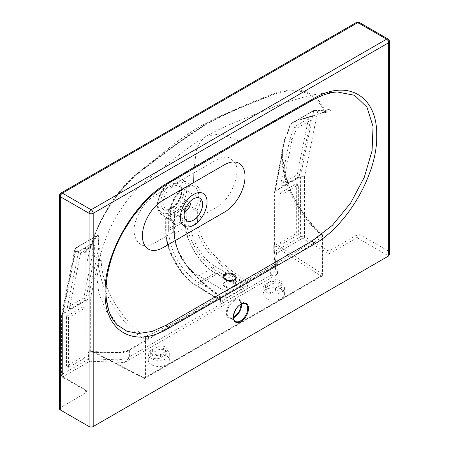 <?xml version="1.0" encoding="UTF-8"?>
<svg xmlns="http://www.w3.org/2000/svg" width="449" height="449" viewBox="0 0 449 449"><rect width="100%" height="100%" fill="white"/><g stroke="black" fill="none" stroke-linecap="round" stroke-linejoin="round"><path stroke-width="0.34" stroke-dasharray="2.25 1.68" d="M222.9 303.086L244.974 290.346A1.74 1.005 -120 0 0 243.745 288.213L245.019 286.103L218.265 271.701C202.673 264.876 185.336 236.208 186.745 219.567L186.745 205.956C185.678 206.198 184.876 207.045 184.331 208.51L184.331 219.589C182.866 236.904 200.877 266.745 217.08 273.856L196.802 285.558C181.654 277.841 164.817 247.32 166.181 230.068L166.181 218.989A22.052 12.735 120 0 0 175.256 217.108A22.052 12.735 120 0 0 184.331 208.51L182.384 207.056A20.312 11.725 -60 0 1 174.027 214.976A20.312 11.725 -60 0 1 165.67 216.704C164.446 216.311 164.486 216.429 165.776 217.058C164.486 216.429 164.446 216.311 165.67 216.704A1.74 1.403 104 0 1 166.181 218.989C165.518 218.225 165.501 217.849 166.141 217.855L166.141 231.465C164.828 248.05 180.992 277.392 195.534 284.823L220.481 300.274L220.813 301.055L221.671 300.959A1.74 1.005 60 0 1 222.9 303.086C221.419 303.765 220.594 303.294 220.437 301.666L220.437 298.647C195.5 311.774 170.115 329.403 145.527 338.647A1.74 1.005 180 0 1 143.13 338.681L143.13 377.413L92.791 351.241L90.305 350.512L89.862 351.825L91.489 351.511L93.959 351.921A1.74 0.949 -62.5 0 1 93.156 352.044L93.156 352.044A1.74 0.949 -62.5 0 1 92.791 351.241M227.969 280.833L224.988 281.972L223.827 283.807L223.827 277.117L225.527 279.968C228.794 281.792 231.785 281.77 234.501 279.901L235.433 277.97L235.433 283.807A5.803 3.351 180 0 1 234.771 285.362L232.324 286.771A5.803 3.351 180 0 1 225.527 286.176A5.803 3.351 180 0 1 223.827 283.807A5.803 3.351 180 0 1 227.463 280.698M189.136 202.521L185.106 200.198A13.06 7.538 -60 0 1 176.895 210.71A13.06 7.538 -60 0 1 170.367 211.361A13.06 7.538 -60 0 1 168.689 209.672L168.689 230.517A42.487 24.532 -120 0 0 198.733 282.55L225.729 298.136L225.729 291.502L232.593 287.545L232.324 286.771M281.484 289.577A10.737 6.196 0 0 0 269.782 288.23A10.737 6.196 0 0 0 263.159 293.96A10.737 6.196 0 0 0 266.302 298.344A10.737 6.196 0 0 0 278.004 299.685A10.737 6.196 0 0 0 284.627 293.96A10.737 6.196 0 0 0 281.484 289.577M281.484 283.414A10.737 6.196 0 0 0 269.782 282.073A10.737 6.196 0 0 0 263.159 287.798A10.737 6.196 0 0 0 266.302 292.181A10.737 6.196 0 0 0 278.004 293.528A10.737 6.196 0 0 0 284.627 287.798A10.737 6.196 0 0 0 281.484 283.414M151.397 364.678A10.737 6.196 180 0 1 148.254 360.3A10.737 6.196 180 0 1 154.883 354.57A10.737 6.196 180 0 1 166.585 355.917A10.737 6.196 180 0 1 169.728 360.3A10.737 6.196 180 0 1 163.099 366.025A10.737 6.196 180 0 1 151.397 364.678M151.397 358.521A10.737 6.196 180 0 1 148.254 354.138A10.737 6.196 180 0 1 154.883 348.413A10.737 6.196 180 0 1 166.585 349.754A10.737 6.196 180 0 1 169.728 354.138A10.737 6.196 180 0 1 163.099 359.862A10.737 6.196 180 0 1 151.397 358.521M225.729 291.502L198.733 275.916A34.365 19.84 60 0 1 174.437 233.834L174.437 212.989A13.06 7.538 120 0 0 176.115 214.678A13.06 7.538 120 0 0 182.642 214.027A13.06 7.538 120 0 0 184.275 212.916M238.862 141.053L221.323 133.763L206.428 136.12C217.754 129.817 229.119 124.491 240.535 120.141L282.5 103.388L307.997 95.901C318.897 93.661 328.651 92.348 337.278 91.961L325.16 94.324L312.369 99.931L238.862 141.053L166.691 184.034L150.286 196.482L135.02 213.23L122.094 233.087L112.514 254.538L106.98 275.944L105.846 295.717L109.298 312.453L117.195 324.868M187.025 204.795A1.74 1.005 -63.6 0 0 186.745 205.956L194.905 209.992L194.905 218.371L197.324 218.349L216.295 207.393C230.545 200.832 242.134 171.322 234.636 162.499C230.786 158.093 227.458 156.336 224.646 157.24C222.603 157.195 219.819 158.121 216.295 160.012L154.737 195.551C151.212 197.728 148.428 200.024 146.385 202.42C144.651 204.132 139.168 211.002 136.389 219.224C128.897 236.702 140.486 252.826 154.737 242.931L173.707 231.981C174.369 245.76 179.819 258.506 190.073 270.225C199.457 280.53 209.206 289.313 219.314 296.576C194.496 309.681 169.408 327.141 144.859 336.582C121.062 319.727 101.491 287.287 101.221 259.971L99.324 246.237C98.46 242.982 98.398 239.076 99.134 234.518C98.887 233.884 98.365 234.064 97.568 235.068L91.293 245.148L91.108 246.131C99.672 216.867 119.485 187.733 141.626 170.676C163.61 153.244 185.734 137.405 207.999 123.166C230.281 111.812 252.473 102.125 274.58 94.099C298.052 86.23 314.693 91.994 324.498 111.38L323.656 112.16L294.566 121.337L290.11 124.255C288.988 129.048 287.13 134.066 284.537 139.308C282.348 144.696 281.439 150.162 281.798 155.713C281.804 183.04 299.36 216.738 321.108 234.827C296.385 253.825 271.185 265.41 246.299 280.995C235.439 274.171 224.955 265.819 214.847 255.936C203.829 244.654 197.992 232.122 197.324 218.349L197.324 209.969A22.052 12.735 120 0 0 199.693 189.343A22.052 12.735 120 0 0 185.516 187.02A22.052 12.735 120 0 0 171.338 205.709A22.052 12.735 120 0 0 173.707 223.602A1.74 1.42 -52.7 0 0 173.533 221.509C165.995 217.507 173.05 193.816 185.156 187.817C190.769 185.656 193.867 185.291 194.439 186.722L182.541 179.853C180.504 178.079 176.833 178.388 171.512 180.773C160.725 187.345 151.364 207.034 162.229 215.037A20.312 11.725 120 0 0 172.382 214.027A20.312 11.725 120 0 0 185.65 196.129A20.312 11.725 120 0 0 182.541 179.853A20.312 11.725 120 0 0 172.382 180.857A20.312 11.725 120 0 0 159.114 198.761A20.312 11.725 120 0 0 162.229 215.037L164.834 216.541L165.675 218.023L166.141 217.855A1.74 1.078 -60.2 0 0 165.776 217.058L173.409 221.424A20.312 11.725 -60 0 1 171.226 204.946A20.312 11.725 -60 0 1 184.286 187.733A20.312 11.725 -60 0 1 194.439 186.722A20.312 11.725 -60 0 1 195.163 208.869L187.025 204.795C185.269 204.43 183.72 205.182 182.384 207.056M165.305 355.058A5.803 3.351 0 0 0 167.006 352.69A5.803 3.351 0 0 0 165.305 350.321A5.803 3.351 0 0 0 157.099 350.321L152.379 353.043A5.803 3.351 0 0 0 150.679 355.412A5.803 3.351 0 0 0 154.26 358.51A5.803 3.351 0 0 0 160.585 357.786L165.305 355.058L165.305 351.741L160.585 354.469A5.803 3.351 180 0 1 154.26 355.193A5.803 3.351 180 0 1 150.679 352.095A5.803 3.351 180 0 1 152.379 349.726L157.099 347.004A5.803 3.351 180 0 1 165.305 347.004A5.803 3.351 180 0 1 167.006 349.373A5.803 3.351 180 0 1 165.305 351.741M280.21 288.718A5.803 3.351 0 0 0 281.905 286.35A5.803 3.351 0 0 0 280.21 283.981A5.803 3.351 0 0 0 271.999 283.981L267.278 286.709A5.803 3.351 0 0 0 265.584 289.077A5.803 3.351 0 0 0 269.164 292.17A5.803 3.351 0 0 0 275.49 291.446L280.21 288.718L280.21 285.401L275.49 288.129A5.803 3.351 180 0 1 269.164 288.853A5.803 3.351 180 0 1 265.584 285.76A5.803 3.351 180 0 1 267.278 283.392L271.999 280.664A5.803 3.351 180 0 1 280.21 280.664A5.803 3.351 180 0 1 281.905 283.033A5.803 3.351 180 0 1 280.21 285.401M244.974 290.346C246.462 289.308 247.281 287.888 247.438 286.08L247.438 283.061C272.375 267.385 297.659 255.773 322.348 236.556L322.348 275.288L145.527 377.373L145.527 338.647A1.74 1.218 73.6 0 0 144.859 336.582A1.74 0.685 128.4 0 0 143.13 338.681C118.676 321.518 98.741 288.196 98.533 260.369L99.005 246.647L87.937 299.157L62.433 313.885L61.597 314.934L62.405 316.624L61.558 315.372L62.405 314.16L87.909 299.432L87.909 350.551L88.526 352.476L88.526 359.11L62.405 374.191L62.405 314.16A1.74 1.005 60 0 1 62.433 313.885L75.673 248.185L98.797 234.838C98.078 239.401 98.151 243.341 99.005 246.647A1.74 1.504 159.8 0 0 99.324 246.237M59.504 408.781A2.902 1.673 180 0 1 60.351 407.597L85.215 393.24C86.348 392.37 86.679 391.388 86.208 390.299L63.635 377.272A1.162 0.668 0 0 1 63.635 376.324L89.755 361.243L89.862 351.825A1.74 1.302 -23 0 0 88.526 352.476A1.74 1.005 0 0 1 89.862 352.184L115.988 353.133L115.988 359.767C116.527 360.704 119.367 361.619 124.508 362.5C127.449 359.857 129.076 357.965 129.391 356.843L129.391 350.209L127.959 350.445L124.508 353.026L119.58 352.527L115.988 353.133A17.41 10.052 180 0 0 129.391 350.209L270.365 268.816L270.365 275.45C270.837 276.124 273.284 275.658 277.712 274.053L275.433 267.711L275.433 261.077C275.579 260.532 276.337 261.7 277.712 264.573L272.521 266.981L270.365 268.816A17.41 10.052 180 0 0 275.467 261.705L275.467 261.705A17.41 10.052 180 0 0 275.433 261.077L273.795 245.996L273.795 252.63A1.74 1.42 173.8 0 0 273.8 252.753L273.8 252.753A1.74 1.42 173.8 0 0 275.529 253.988L301.649 238.907A1.162 0.668 0 0 1 303.288 238.907L329.145 253.831L331.194 249.807L331.194 112.615A2.902 1.673 180 0 1 327.091 112.615L327.091 249.807L329.145 253.831L357.05 237.723L359.918 234.642L359.918 23.78L388.649 40.365L388.649 251.227L389.496 254.089M92.365 243.476L78.654 251.389L67.344 307.486L83.761 298.007L93.016 252.102C92.202 249.717 91.983 246.838 92.365 243.476L94.374 245.115L80.663 253.034L78.654 251.389M82.925 306.903L66.508 316.382L66.508 366.137L82.925 356.658L82.925 306.903L84.973 308.087L68.562 317.566L66.508 316.382M91.108 246.131A1.74 0.533 -163.1 0 1 91.102 246.153L90.137 247.64L89.749 247.612C90.468 244.026 92.707 240.159 96.468 236.006L76.409 247.584C75.247 248.471 74.955 249.762 75.539 251.451L74.82 249.347L75.673 248.185A1.74 1.005 60 0 1 76.004 247.663L76.004 247.663A1.74 1.005 60 0 1 76.409 247.584L87.813 248.729L89.749 247.612L90.664 246.355L89.082 247.27A2.902 1.673 60 0 1 88.475 248.6L88.475 248.6A2.902 1.673 60 0 1 87.813 248.729L84.973 252.4A2.902 1.673 180 0 1 85.826 253.584L85.826 253.584A2.902 1.673 180 0 1 84.973 254.768C85.237 251.524 86.606 249.027 89.082 247.27M331.194 112.615C330.935 109.674 329.566 108.753 327.091 109.859A2.902 1.673 -120 0 1 326.49 111.184L325.822 111.313A2.902 1.673 -120 0 0 326.49 111.184L323.858 112.531L325.822 111.313L314.418 110.173A1.74 1.005 -120 0 0 314.019 110.246A1.74 1.005 -120 0 0 313.683 110.768L300.443 176.468A1.74 1.005 -120 0 0 300.42 176.743L300.42 236.775L274.3 251.855L274.3 245.221L274.911 242.583L274.911 191.47L300.42 176.743L304.523 176.839L300.443 176.468L274.94 191.19L284.907 139.319C287.495 134.032 289.381 128.964 290.559 124.12L313.683 110.768C315.046 110.19 316.365 110.488 317.656 111.672L315.54 109.932L314.418 110.173L294.359 121.752L324.835 112.143L325.503 110.774C315.625 91.248 298.939 85.355 275.462 93.089C253.27 101.126 230.96 110.864 208.538 122.302C186.088 136.642 163.767 152.609 141.564 170.205C119.193 187.53 99.308 216.873 90.664 246.355A1.74 0.533 -163.1 0 0 91.102 246.153C95.199 232.61 101.21 219.567 109.146 207.017C119.63 190.864 131.624 177.871 145.139 168.027L172.079 147.76C202.802 122.745 233.862 109.601 264.394 98.23M284.537 139.308A1.74 0.64 -152.2 0 0 284.907 139.319L283.364 145.375L282.702 154.838C283.207 162.42 284.514 170.289 286.619 178.455L288.786 185.589L291.547 192.683C299.393 209.251 309.653 223.22 322.315 234.58A1.74 0.786 133.3 0 0 321.108 234.827A1.74 0.735 -130.7 0 1 322.348 236.556A1.74 1.005 180 0 0 322.859 235.848A1.74 1.74 0 0 0 322.315 234.58L322.315 234.58A1.74 0.786 133.3 0 1 322.41 235.175A1.74 1.005 180 0 1 322.859 235.848L322.859 274.575A1.74 1.005 180 0 1 322.348 275.288A1.74 1.005 -120 0 1 321.989 276.084A1.74 1.74 0 0 0 322.859 274.575A1.74 1.005 180 0 0 322.41 273.907A1.74 1.055 -57.3 0 1 321.119 276A1.74 1.005 -120 0 0 321.989 276.084L145.167 378.17A1.74 1.74 0 0 1 143.495 378.21A1.74 0.949 -62.5 0 1 143.13 377.413A1.74 1.005 180 0 0 145.527 377.373A1.74 1.005 60 0 1 145.167 378.17A1.74 1.005 60 0 1 144.297 378.086A1.74 0.949 -62.5 0 1 143.495 378.21L93.156 352.044L91.489 351.511L119.58 352.527L127.959 350.445L272.521 266.981C274.44 265.673 275.422 263.911 275.467 261.705L275.433 267.711A17.41 10.052 180 0 1 275.467 268.339A17.41 10.052 180 0 1 270.365 275.45L129.391 356.843A17.41 10.052 180 0 1 115.988 359.767L89.862 358.818A1.74 1.005 0 0 0 88.526 359.11A1.74 1.005 -120 0 0 89.755 361.243L124.508 362.5L277.712 274.053L275.529 253.988A1.74 1.005 60 0 1 274.3 251.855A1.74 1.005 0 0 0 273.789 252.562L273.789 245.929A1.74 1.005 0 0 1 274.3 245.221A1.74 0.567 15.9 0 0 273.856 245.451A1.74 0.567 15.9 0 0 273.862 245.592L275.793 246.939L277.712 264.573L124.508 353.026L93.959 351.921L144.297 378.086L321.119 276L275.793 246.939A1.74 1.055 122.7 0 0 277.089 244.84L322.41 273.907L322.41 235.175C300.364 216.57 282.432 182.086 282.258 154.293A1.74 0.898 175.7 0 1 282.702 154.838L282.702 154.838A1.74 0.898 175.7 0 1 281.798 155.713M296.312 183.703L296.312 233.458L279.901 242.937L279.901 193.182L296.312 183.703L298.366 184.887L298.366 234.642L296.312 233.458M308.457 118.716L297.154 174.807L280.737 184.286L289.992 138.376L294.746 126.629L308.457 118.716L310.467 120.354L299.157 176.451L297.154 174.807M117.144 324.818L106.452 311.37L98.831 293.287L97.012 278.251L99.195 260.813C101.39 250.514 104.847 240.103 109.573 229.579C119.417 208.521 132.27 191.74 148.142 179.23L177.978 155.747C186.767 148.72 196.252 142.176 206.428 136.12L200.641 141.182L196.673 148.529L194.03 168.324M298.366 234.642L281.95 244.121L281.95 194.366L298.366 184.887M281.95 194.366L279.901 193.182M281.95 244.121L279.901 242.937M299.157 176.451L282.747 185.931L291.996 140.021L296.755 128.274L310.467 120.354M296.755 128.274L294.746 126.629M291.996 140.021L289.992 138.376M282.747 185.931L280.737 184.286M68.562 317.566L68.562 367.321L66.508 366.137M68.562 367.321L84.973 357.842L82.925 356.658M84.973 357.842L84.973 308.087M80.663 253.034L69.354 309.131L67.344 307.486M69.354 309.131L85.77 299.651L83.761 298.007M85.77 299.651L95.025 253.747L93.016 252.102M95.025 253.747L94.374 245.115M194.905 218.371C195.573 232.481 201.517 245.423 212.725 257.193C223.097 267.43 233.862 276.062 245.019 283.083L245.019 286.103A1.74 1.005 180 0 0 247.438 286.08M195.534 284.823A1.74 1.038 121.8 0 0 195.887 285.62L220.947 300.959A1.74 1.005 180 0 0 220.481 300.274L220.481 297.249C210.065 289.785 200.024 280.732 190.359 270.09C179.909 257.889 174.375 244.716 173.746 230.584L173.746 222.204L166.141 217.855M174.437 212.989L168.689 209.672M185.106 200.198L185.106 209.56M185.106 212.22L185.106 221.037A42.487 24.532 -120 0 0 215.15 273.076L228.468 280.765M228.878 281.001L242.146 288.662L242.146 282.028L215.15 266.442A34.365 19.84 60 0 1 190.847 224.354L190.847 203.515M225.729 298.136L242.146 288.662M234.771 285.362A0.578 0.421 -137.8 0 0 235.282 285.991A6.381 3.687 0 0 0 234.142 281.675A6.381 3.687 0 0 0 225.117 281.675A6.381 3.687 0 0 0 225.117 286.883A6.381 3.687 0 0 0 232.593 287.545L242.146 282.028M274.911 242.583A1.74 1.005 0 0 0 274.401 243.296L274.401 192.178A1.74 1.005 0 0 1 274.911 191.47A1.74 1.005 -120 0 1 274.94 191.19A1.74 1.201 10.9 0 0 274.434 191.852A1.74 1.201 10.9 0 0 274.85 192.851L274.85 243.97L273.862 245.592A1.74 1.42 173.8 0 0 273.795 245.996A1.74 1.005 0 0 1 273.789 245.929A1.74 1.74 0 0 1 273.856 245.451L274.401 243.296A1.74 1.005 0 0 0 274.85 243.97L277.089 244.84M290.11 124.255A1.74 1.089 -164.3 0 0 290.559 124.12L294.499 121.797A1.74 0.354 -110.4 0 1 294.359 121.752L314.019 110.246L315.54 109.932L326.709 111.049L327.091 112.615L317.656 111.672L304.523 176.839L304.523 236.775L327.091 249.807A2.902 1.673 180 0 0 331.194 249.807L355.816 235.59L359.918 234.642L388.649 251.227M101.221 259.971A1.74 0.909 175.2 0 1 98.533 260.369L90.305 299.393A1.74 1.005 -0 0 0 87.909 299.432A1.74 1.005 60 0 1 87.937 299.157A1.74 1.179 11.9 0 1 90.305 299.393L90.305 350.512A1.74 1.005 -0 0 0 87.909 350.551M283.364 145.375L274.434 191.852A1.74 1.74 0 0 0 274.401 192.178A1.74 1.005 0 0 0 274.85 192.851L282.258 154.293L283.364 145.381M99.134 234.518A1.74 1.28 -173.6 0 1 98.797 234.838L96.468 236.006A1.74 1.47 42.3 0 0 97.281 235.596L76.004 247.663L74.82 249.347L61.597 314.934L61.558 375.375A2.902 1.673 180 0 1 62.405 374.191A1.74 1.005 60 0 0 63.635 376.324M323.656 112.16L323.858 112.531L294.499 121.797A1.74 0.354 -110.4 0 0 294.566 121.337M97.568 235.068A1.74 1.47 42.3 0 1 97.281 235.596C94.138 239.087 92.14 242.269 91.293 245.148M90.951 246.512A1.74 1.633 11.6 0 1 89.749 247.612M327.091 109.859L325.503 110.774A1.74 1.319 154.9 0 1 324.498 111.38M172.382 208.106A13.06 7.538 -60 0 1 165.855 208.751A13.06 7.538 -60 0 1 163.851 198.29A13.06 7.538 -60 0 1 172.382 186.784A13.06 7.538 -60 0 1 178.91 186.139A13.06 7.538 -60 0 1 180.913 196.6A13.06 7.538 -60 0 1 172.382 208.106M171.153 184.651A14.8 8.542 120 0 0 160.686 202.774A14.8 8.542 120 0 0 171.153 208.819A14.8 8.542 120 0 0 181.615 190.69A14.8 8.542 120 0 0 171.153 184.651M171.153 211.894A18.572 10.72 -60 0 1 158.02 204.317A18.572 10.72 -60 0 1 171.153 181.57A18.572 10.72 -60 0 1 184.286 189.152A18.572 10.72 -60 0 1 171.153 211.894M173.533 221.509A1.74 1.42 -52.7 0 0 173.409 221.424A1.74 1.078 -60.3 0 1 173.746 222.204A1.74 1.005 0 0 1 174.218 222.895A1.74 1.74 0 0 0 173.533 221.509M241.338 304.035L239.429 300.241L245.581 303.793A10.159 5.865 120 0 0 240.507 304.299A10.159 5.865 120 0 0 233.867 313.245A10.159 5.865 120 0 0 235.428 321.383L229.271 317.83A10.159 5.865 -60 0 1 227.716 309.692A10.159 5.865 -60 0 1 234.35 300.746A10.159 5.865 -60 0 1 239.429 300.241A10.159 5.865 -60 0 1 241.483 303.967M233.525 317.746A10.159 5.865 -60 0 1 229.271 317.83L233.514 317.589M233.94 300.033A10.737 6.196 120 0 0 226.347 313.183A10.737 6.196 120 0 0 233.94 317.566A10.737 6.196 120 0 0 241.528 304.416A10.737 6.196 120 0 0 233.94 300.033M232.268 280.821A5.803 3.351 180 0 1 233.733 281.433A5.803 3.351 180 0 1 235.433 283.807C235.169 282.819 234.642 282.118 233.856 281.703L231.785 280.928M60.351 407.597L60.351 194.361L355.816 23.78L355.816 235.59A1.74 1.005 -120 0 0 357.05 237.723L388.649 255.964M275.49 288.129L275.49 291.446M267.278 283.392L267.278 286.709M271.999 280.664L271.999 283.981M157.099 347.004L157.099 350.321M152.379 349.726L152.379 353.043M160.585 354.469L160.585 357.786M220.437 301.666A1.74 1.005 180 0 0 220.947 300.959L220.947 297.94A1.74 1.74 0 0 0 220.223 296.52A1.74 0.954 -54.4 0 1 220.481 297.249A1.74 1.005 180 0 1 220.947 297.94A1.74 1.005 180 0 1 220.437 298.647A1.74 1.01 60.3 0 0 219.314 296.576A1.74 0.954 -54.4 0 1 220.223 296.52L205.019 284.245L197.285 276.887L186.874 265.348L180.363 254.74C176.558 247.276 174.509 239.452 174.218 231.274L174.218 222.895A1.74 1.005 0 0 1 173.707 223.602L173.707 231.981L174.218 231.274L173.746 230.584M86.208 390.299A1.74 1.005 -60 0 1 85.338 390.389L62.765 377.356L61.558 375.375A2.902 1.673 180 0 0 62.405 376.559L84.973 389.592L84.973 252.4L75.539 251.451L62.405 316.624L62.405 376.559A1.74 1.005 120 0 0 62.765 377.356A1.74 1.005 120 0 0 63.635 377.272M84.973 254.768L84.973 391.96A4.642 2.683 120 0 0 85.215 393.24M275.439 267.857L273.8 252.753A1.74 1.74 0 0 1 273.789 252.562A1.74 1.005 0 0 0 273.795 252.63L275.433 267.711M218.265 271.701A1.74 0.971 118.3 0 1 217.08 273.856L243.745 288.213L221.671 300.959L196.802 285.558A1.74 1.038 121.8 0 1 195.887 285.62C179.628 276 165.305 249.992 165.675 230.775A1.74 1.005 180 0 1 166.181 230.068L184.331 219.589A1.74 1.005 180 0 1 186.745 219.567M168.689 230.517L185.106 221.037M174.437 233.834L190.847 224.354M198.733 282.55L215.15 273.076M198.733 275.916L215.15 266.442M356.416 22.45A2.902 1.673 60 0 0 355.816 23.78A2.902 1.673 180 0 1 359.918 23.78A2.902 1.673 120 0 0 359.318 22.45M388.048 39.035A2.902 1.673 -60 0 1 388.649 40.365A2.902 1.673 180 0 1 389.496 41.549M313.149 99.818A2.902 1.695 60.6 0 1 312.369 99.931M166.691 184.034A2.902 1.656 -120.6 0 0 167.477 183.922M303.288 238.907A1.74 1.005 120 0 0 304.523 236.775A2.902 1.673 180 0 0 300.42 236.775A1.74 1.005 -120 0 0 301.649 238.907M90.137 247.64L88.475 248.6C86.865 249.801 85.983 251.462 85.826 253.584L85.838 390.939L85.338 390.389A1.74 1.005 -60 0 1 84.973 389.592A2.902 1.673 180 0 1 85.826 390.776A2.902 1.673 180 0 1 84.973 391.96M166.141 231.465A1.74 1.005 180 0 1 165.675 230.775L165.675 218.023M194.905 209.992A1.74 1.01 -63.7 0 1 195.163 208.869L197.324 209.969A1.74 1.005 0 0 1 194.905 209.992M245.019 283.083A1.74 0.887 -57.8 0 1 246.299 280.995A1.74 0.999 -120.3 0 1 247.438 283.061A1.74 1.005 180 0 1 245.019 283.083M60.952 193.036A2.902 1.673 60 0 0 60.351 194.361A2.902 1.673 0 0 0 59.504 195.545M170.367 211.361L165.855 208.751C166.007 209.61 167.892 209.369 171.512 208.022C175.598 205.451 178.55 201.455 180.369 196.039C182.131 188.165 180.195 187.368 178.91 186.139L199.895 198.25M263.159 287.798L263.159 293.96M148.254 354.138L148.254 360.3M167.006 349.373L167.006 352.69M281.905 283.033L281.905 286.35M265.584 285.76L265.584 289.077M150.679 352.095L150.679 355.412M270.36 95.738L234.069 110.23C223.232 114.444 212.411 119.535 201.607 125.501C189.826 132.455 178.943 139.97 168.964 148.058L134.049 175.98C121.859 187.087 111.571 200.518 103.186 216.272C95.665 230.062 89.968 247.472 87.336 260.729M186.835 220.863L176.115 214.678M169.728 354.138L169.728 360.3M284.627 287.798L284.627 293.96"/><path stroke-width="0.67" d="M234.501 279.901A0.578 0.393 47.6 0 1 234.597 279.654L235.433 277.965L233.733 275.231C230.466 273.301 227.475 273.25 224.758 275.085L223.827 277.117C223.456 277.892 224.337 278.958 226.47 280.316C230.59 281.349 233.3 281.13 234.597 279.654L234.597 279.654A0.578 0.393 47.6 0 1 235.018 279.626L234.17 280.238C229.192 283.549 219.976 278.184 224.337 274.474L225.179 273.851C230.124 270.713 239.379 276.208 235.018 279.626M193.721 194.366A18.864 10.888 -60 0 1 207.062 202.067A18.864 10.888 -60 0 1 193.721 225.162A18.864 10.888 -60 0 1 180.386 217.462A18.864 10.888 -60 0 1 193.721 194.366M193.362 220.218A13.06 7.538 120 0 0 201.893 208.712A13.06 7.538 120 0 0 199.895 198.25A13.06 7.538 120 0 0 193.362 198.896A13.06 7.538 120 0 0 184.831 210.401A13.06 7.538 120 0 0 186.835 220.863A13.06 7.538 120 0 0 193.362 220.218M184.275 212.916A13.06 7.538 120 0 0 190.847 203.515L189.136 202.521M167.477 183.922C159.008 188.939 150.858 195.691 143.035 204.166L132.107 217.647L122.672 232.633C113.227 250.009 107.754 267.099 106.267 283.908C105.38 293.758 106.127 305.14 110.426 314.884C111.79 318.195 114.046 321.523 117.195 324.868L126.932 331.267L138.797 333.484L152.16 331.418L166.276 325.166L311.954 241.062L332.49 225.207L350.596 203.1L364.302 177.248L372.081 150.679L373.046 126.461L366.99 107.266L354.592 95.306L337.278 91.961C329.718 92.432 321.675 95.053 313.149 99.818L243.65 139.274L167.477 183.922A2.902 1.656 -120.6 0 0 168.049 182.608C216.626 153.782 265.202 125.737 313.778 98.477C347.543 78.452 377.429 95.974 376.722 135.295C377.777 173.668 347.352 225.802 313.772 244.441L168.055 328.567C134.346 348.738 104.045 331.643 105.105 292.018C104.398 253.584 134.397 201.461 168.049 182.608M193.721 229.905L224.5 212.136A29.017 16.753 120 0 0 245.019 176.597A29.017 16.753 120 0 0 224.5 164.749L162.948 200.288A29.017 16.753 120 0 0 142.428 235.826A29.017 16.753 120 0 0 162.948 247.674L193.721 229.905M93.184 426.55L388.649 255.964L388.649 42.734L93.184 213.314L93.184 426.55A2.902 1.673 180 0 1 89.082 426.55L60.351 409.965A2.902 1.673 180 0 1 59.504 408.781L59.504 195.545A2.902 1.673 0 0 0 60.351 196.729L60.351 409.965M194.03 168.324L193.721 182.518M185.106 209.56L185.106 212.22M228.468 280.765L228.878 281.001M389.496 41.549A2.902 2.902 0 0 0 388.048 39.035A2.902 1.673 -60 0 0 386.595 39.181L357.87 22.596L62.405 193.177L91.13 209.762L386.595 39.181A2.902 1.673 60 0 1 388.649 42.734A2.902 1.673 180 0 0 389.496 41.549L389.496 254.089L388.649 255.964M224.758 275.085A0.578 0.387 -133.2 0 0 224.337 274.474M235.428 321.383A10.159 5.865 120 0 0 240.507 320.883A10.159 5.865 120 0 0 247.141 311.932A10.159 5.865 120 0 0 245.581 303.793C244.346 303.081 242.746 303.26 240.793 304.327C234.53 307.464 231.128 319.688 235.428 321.383M240.917 321.591A10.737 6.196 -60 0 1 233.323 317.207A10.737 6.196 -60 0 1 240.917 304.063A10.737 6.196 -60 0 1 248.505 308.446A10.737 6.196 -60 0 1 240.917 321.591M241.483 303.967A10.159 5.865 -60 0 1 234.35 317.331A10.159 5.865 -60 0 1 233.525 317.746M227.463 280.698A5.803 3.351 180 0 1 232.268 280.821M89.082 426.55L89.082 213.314L60.351 196.729A2.902 1.673 120 0 1 62.405 193.177A2.902 1.673 60 0 0 60.952 193.036A2.902 2.902 0 0 0 59.504 195.545M89.082 213.314A2.902 1.673 -60 0 1 91.13 209.762A2.902 1.673 60 0 1 93.184 213.314A2.902 1.673 0 0 1 89.082 213.314M388.048 39.035L359.318 22.45A2.902 1.673 120 0 0 357.87 22.596A2.902 1.673 60 0 0 356.416 22.45L60.952 193.036M313.778 98.477A2.902 1.695 60.6 0 1 313.149 99.818M166.276 325.166A2.902 1.689 60.4 0 1 168.055 328.567M313.772 244.441A2.902 1.661 -120.4 0 0 311.954 241.062M233.514 317.589L239.407 311.499L241.338 304.035M231.785 280.928L227.969 280.833M117.144 324.818L117.941 325.604M359.318 22.45A2.902 2.902 0 0 0 356.416 22.45"/></g></svg>
